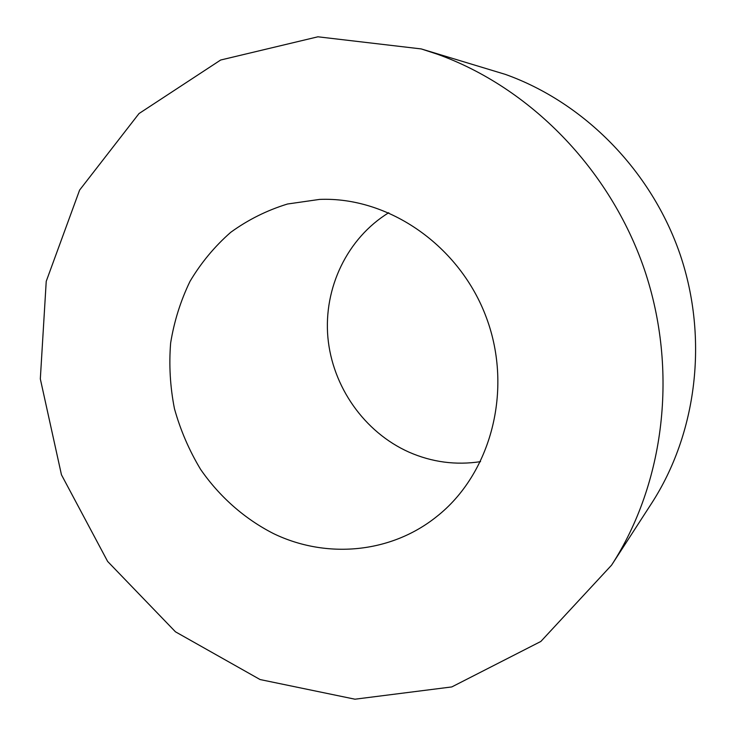 <?xml version="1.0" encoding="UTF-8"?>
<svg xmlns="http://www.w3.org/2000/svg" width="736" height="736" viewBox="0 0 736 736"><rect width="100%" height="100%" fill="white"/><g stroke="black" fill="none" stroke-linecap="round" stroke-linejoin="round"><path stroke-width="1.1" d="M273.58 533.628C325.965 558.955 390.43 553.647 436.558 516.69C490.921 474.067 513.332 390.319 486.542 318.053C460 245.686 388.58 196.53 319.562 199.41L287.5 204.01C266.91 210.349 247.968 219.788 230.681 232.355C214.618 246.459 201.075 262.77 190.035 281.308C180.605 300.785 174.138 321.365 170.632 343.05C168.875 365.019 170.154 386.906 174.46 408.728C180.44 430.174 189.17 450.404 200.634 469.439C219.576 496.772 244.582 518.871 273.58 533.628M437.018 54.087C529.561 87.115 609.877 168.645 644.386 269.459C678.592 370.374 664.599 483.294 611.588 565.138L540.85 641.452L451.803 686.927L354.954 699.2L260.084 679.549L175.462 631.81L107.631 561.43L61.456 474.784L40.324 378.911L46.23 281.336L79.608 190.09L139.012 113.556L220.653 60.021L317.906 36.8L421.24 48.926L437.018 54.087M421.24 48.926L505.319 74.373C584.053 102.451 651.397 170.559 680.184 254.665C708.685 338.873 696.79 433.495 651.645 503.268L611.588 565.138M480.562 461.647C455.823 465.382 431.949 462.208 408.949 452.125C364.237 432.152 332.368 386.621 327.879 337.355C323.509 288.107 347.107 238.252 388.774 212.704"/></g></svg>
